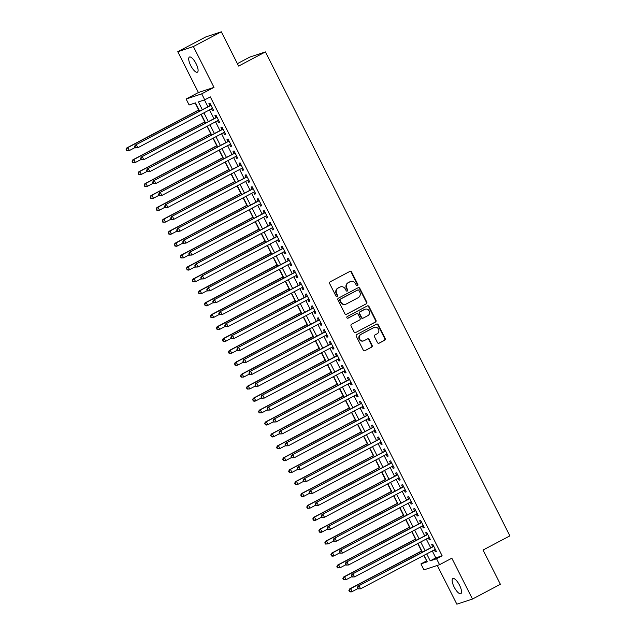 <?xml version="1.0" encoding="UTF-8"?>
<svg xmlns="http://www.w3.org/2000/svg" width="636" height="636" viewBox="0 0 636 636"><rect width="100%" height="100%" fill="white"/><g stroke="black" fill="none" stroke-linecap="round" stroke-linejoin="round"><path stroke-width="0.95" d="M357.504 285.651A0.922 0.867 71.7 0 0 357.853 284.427L351.573 272.001A1.312 1.24 71.7 0 0 349.887 271.405L330.156 281.827A1.312 1.24 71.7 0 0 329.647 283.577L335.927 296.01A0.922 0.867 71.7 0 0 337.104 296.424A0.922 0.867 71.7 0 0 337.462 295.199L336.651 293.594A4.198 3.959 71.7 0 1 338.265 287.997L339.91 287.122A4.198 3.959 71.7 0 1 345.308 289.014L346.127 290.628A0.922 0.867 71.7 0 0 347.304 291.042A0.922 0.867 71.7 0 0 347.661 289.817L346.843 288.203A4.198 3.959 71.7 0 1 348.464 282.607L350.11 281.74A4.198 3.959 71.7 0 1 355.508 283.632L356.319 285.238A0.922 0.867 71.7 0 0 357.504 285.651M357.154 285.747A0.922 0.867 71.7 0 0 357.432 284.57L351.151 272.136A1.312 1.24 71.7 0 0 349.864 271.421M336.762 296.519A0.922 0.867 71.7 0 0 337.04 295.343L336.229 293.729L336.651 293.594M346.962 291.137A0.922 0.867 71.7 0 0 347.24 289.952L346.421 288.346L346.843 288.203M459.534 585.231A8.562 2.806 -117.8 0 0 452.84 578.553A8.562 2.806 -117.8 0 0 454.136 587.02A8.562 2.806 -117.8 0 0 460.83 593.69A8.562 2.806 -117.8 0 0 459.534 585.231M196.103 63.727A8.562 2.806 -117.8 0 0 189.409 57.057A8.562 2.806 -117.8 0 0 190.705 65.516A8.562 2.806 -117.8 0 0 197.399 72.194A8.562 2.806 -117.8 0 0 196.103 63.727M377.442 342.597A1.312 1.24 71.7 0 0 379.135 343.186L384.669 340.268A1.312 1.24 71.7 0 0 385.178 338.519L378.205 324.71A1.312 1.24 71.7 0 0 376.512 324.122L356.78 334.536A1.312 1.24 71.7 0 0 356.271 336.285L363.243 350.094A1.312 1.24 71.7 0 0 364.937 350.682L371.623 347.153A1.312 1.24 71.7 0 0 372.132 345.404L369.142 339.497A1.312 1.24 71.7 0 0 367.457 338.909L364.142 340.658A3.514 3.315 71.7 0 1 359.507 338.829A3.514 3.315 71.7 0 1 360.978 334.401L373.968 327.54A3.514 3.315 71.7 0 1 378.603 329.369A3.514 3.315 71.7 0 1 377.132 333.797L374.97 334.941A1.312 1.24 71.7 0 0 374.461 336.69L377.442 342.597M432.297 550.943L435.803 557.883L442.131 555.792L436.542 558.742L439.555 564.704L423.95 569.864L420.937 563.901L427.265 561.811L423.989 555.331M221.304 31.8L193.376 46.547L177.778 51.707L205.706 36.96L221.304 31.8L238.619 66.072L265.427 51.913L509.889 535.87L483.082 550.021L500.389 584.293L472.461 599.04L451.838 558.209L439.555 564.704M177.778 51.707L198.4 92.53L213.998 87.371L193.376 46.547M213.998 87.371L201.715 93.858L204.728 99.82L198.4 101.911L202.335 109.71M442.131 555.792L210.309 96.871L204.728 99.82M366.288 303.873A1.312 1.24 71.7 0 0 366.797 302.124L359.825 288.323A1.312 1.24 71.7 0 0 358.132 287.726L338.4 298.149A1.312 1.24 71.7 0 0 337.891 299.898L344.863 313.707A1.312 1.24 71.7 0 0 346.556 314.295L365.867 304.016A1.312 1.24 71.7 0 0 366.376 302.267L359.396 288.458A1.312 1.24 71.7 0 0 358.108 287.742M369.015 306.512L375.987 320.321A1.312 1.24 71.7 0 1 375.479 322.07L355.747 332.493A1.312 1.24 71.7 0 1 354.053 331.905L351.072 325.99A1.312 1.24 71.7 0 1 351.573 324.241L359.579 320.019A1.312 1.24 71.7 0 0 360.087 318.27L358.108 314.351A1.312 1.24 71.7 0 0 356.422 313.755L348.083 318.159A0.922 0.867 71.7 0 1 346.874 317.674A0.922 0.867 71.7 0 1 347.256 316.521L367.322 305.924A1.312 1.24 71.7 0 1 369.015 306.512L368.586 306.655L375.566 320.465L375.987 320.321M437.29 565.452L456.863 604.2L472.461 599.04M211.55 108.828L212.519 110.744L213.577 110.402L209.96 103.247L208.91 103.596L209.96 105.679M217.568 120.745L218.546 122.669L219.595 122.319L215.986 115.164L214.928 115.514L215.986 117.604M223.594 132.662L224.564 134.586L225.621 134.236L222.004 127.089L220.954 127.439L222.004 129.521M229.612 144.587L230.582 146.511L231.639 146.161L228.03 139.006L226.973 139.356L228.022 141.438M235.638 156.504L236.608 158.428L237.657 158.078L234.048 150.923L232.991 151.273L234.048 153.363M241.656 168.429L242.626 170.345L243.683 169.995L240.066 162.848L239.017 163.198L240.066 165.281M247.674 180.346L248.652 182.27L249.702 181.92L246.092 174.765L245.035 175.115L246.092 177.198M253.7 192.263L254.67 194.187L255.728 193.837L252.11 186.69L251.053 187.032L252.11 189.123M259.719 204.188L260.688 206.104L261.746 205.762L258.129 198.607L257.079 198.957L258.129 201.04M265.745 216.105L266.715 218.029L267.764 217.679L264.155 210.524L263.097 210.874L264.155 212.965M271.763 228.022L272.733 229.946L273.79 229.596L270.173 222.449L269.123 222.799L270.173 224.882M277.781 239.947L278.751 241.871L279.808 241.521L276.199 234.366L275.142 234.716L276.199 236.799M283.807 251.864L284.777 253.788L285.826 253.438L282.217 246.283L281.16 246.633L282.217 248.724M289.825 263.789L290.795 265.705L291.852 265.355L288.235 258.208L287.186 258.558L288.235 260.641M295.843 275.706L296.821 277.63L297.871 277.28L294.261 270.125L293.204 270.475L294.261 272.558M301.869 287.623L302.839 289.547L303.897 289.197L300.279 282.05L299.23 282.392L300.279 284.483M307.888 299.548L308.858 301.464L309.915 301.122L306.306 293.967L305.248 294.317L306.298 296.4M313.914 311.465L314.884 313.389L315.933 313.039L312.324 305.884L311.266 306.234L312.324 308.325M319.932 323.382L320.902 325.306L321.959 324.956L318.342 317.809L317.292 318.159L318.342 320.242M325.95 335.307L326.928 337.231L327.977 336.881L324.368 329.726L323.311 330.076L324.368 332.159M331.976 347.224L332.946 349.148L334.003 348.798L330.386 341.643L329.329 341.993L330.386 344.084M337.994 359.149L338.964 361.065L340.022 360.715L336.404 353.568L335.355 353.918L336.404 356.001M344.02 371.066L344.99 372.99L346.04 372.64L342.43 365.485L341.373 365.835L342.43 367.918M350.038 382.983L351.008 384.907L352.066 384.557L348.449 377.41L347.399 377.752L348.449 379.843M356.057 394.908L357.027 396.824L358.084 396.482L354.475 389.327L353.417 389.677L354.475 391.76M362.083 406.825L363.053 408.749L364.102 408.399L360.493 401.244L359.435 401.594L360.493 403.685M368.101 418.742L369.071 420.666L370.128 420.317L366.511 413.169L365.462 413.519L366.511 415.602M374.127 430.667L375.097 432.591L376.146 432.242L372.537 425.087L371.48 425.436L372.537 427.519M380.145 442.584L381.115 444.508L382.172 444.159L378.555 437.004L377.506 437.353L378.555 439.444M386.163 454.509L387.133 456.425L388.191 456.076L384.581 448.929L383.524 449.278L384.581 451.361M392.189 466.427L393.159 468.35L394.209 468.001L390.599 460.846L389.542 461.195L390.599 463.278M398.208 478.344L399.177 480.267L400.235 479.918L396.618 472.771L395.568 473.112L396.618 475.203M404.226 490.269L405.204 492.185L406.253 491.843L402.644 484.688L401.586 485.037L402.644 487.12M410.252 502.186L411.222 504.11L412.279 503.76L408.662 496.605L407.612 496.955L408.662 499.045M416.27 514.103L417.24 516.027L418.297 515.677L414.688 508.53L413.631 508.88L414.68 510.962M422.296 526.028L423.266 527.952L424.315 527.602L420.706 520.447L419.649 520.797L420.706 522.879M428.314 537.945L429.284 539.869L430.341 539.519L426.724 532.364L425.675 532.714L426.724 534.804M204.458 99.908L207.924 106.761M209.506 109.901L213.942 118.678M215.532 121.826L219.961 130.595M221.551 133.743L225.987 142.52M227.577 145.66L232.005 154.437M233.595 157.585L238.031 166.362M239.613 169.502L244.049 178.279M245.639 181.419L250.067 190.196M251.657 193.344L256.093 202.121M257.683 205.261L262.111 214.038M263.702 217.186L268.138 225.955M269.72 229.103L274.156 237.88M275.746 241.02L280.174 249.797M281.764 252.945L286.2 261.722M287.79 264.862L292.218 273.639M293.808 276.779L298.244 285.556M299.826 288.704L304.262 297.481M305.852 300.621L310.281 309.398M311.871 312.546L316.307 321.315M317.889 324.463L322.325 333.24M323.915 336.38L328.343 345.157M329.933 348.305L334.369 357.082M335.959 360.222L340.387 368.999M341.977 372.14L346.413 380.916M347.995 384.065L352.431 392.841M354.021 395.982L358.45 404.758M360.04 407.907L364.476 416.675M366.066 419.824L370.494 428.6M372.084 431.741L376.52 440.517M378.102 443.666L382.538 452.442M384.128 455.583L388.556 464.36M390.146 467.5L394.582 476.277M396.164 479.425L400.601 488.202M402.19 491.342L406.619 500.119M408.209 503.267L412.645 512.036M414.235 515.184L418.663 523.961M420.253 527.101L424.689 535.878M426.271 539.026L430.707 547.803M434.332 549.87L435.31 551.786L436.36 551.436L432.75 544.289L431.693 544.639L432.75 546.722M195.18 102.976L198.71 109.956M200.96 114.416L204.728 121.881M206.986 126.333L210.755 133.799M213.004 138.258L216.773 145.716M219.023 150.175L222.799 157.641M225.049 162.093L228.817 169.558M231.067 174.018L234.835 181.483M237.093 185.935L240.861 193.4M243.111 197.86L246.879 205.317M249.129 209.777L252.905 217.242M255.155 221.694L258.924 229.159M261.173 233.619L264.942 241.076M267.2 245.536L270.968 253.001M273.218 257.453L276.986 264.918M279.236 269.378L283.004 276.843M285.262 281.295L289.03 288.76M291.28 293.22L295.048 300.677M297.298 305.137L301.074 312.602M303.324 317.054L307.093 324.519M309.342 328.979L313.111 336.436M315.369 340.896L319.137 348.361M321.387 352.813L325.155 360.278M327.405 364.738L331.181 372.195M333.431 376.655L337.199 384.12M339.449 388.58L343.217 396.037M345.475 400.497L349.244 407.962M351.493 412.414L355.262 419.879M357.512 424.339L361.288 431.796M363.538 436.256L367.306 443.721M369.556 448.173L373.324 455.638M375.582 460.098L379.35 467.555M381.6 472.015L385.368 479.48M387.618 483.94L391.386 491.397M393.644 495.857L397.413 503.322M399.662 507.774L403.431 515.24M405.681 519.699L409.457 527.157M411.707 531.617L415.475 539.082M417.725 543.534L421.493 550.999M423.751 555.459L426.788 560.865M265.427 51.913L249.821 57.073L237.387 63.64M426.525 560.952L420.937 563.901M199.617 111.141L195.451 102.889L189.123 104.98L186.109 99.025L201.715 93.858M198.4 92.53L186.109 99.025M426.708 553.892L430.214 560.833L436.542 558.742M203.925 112.85L208.362 121.627M209.944 124.775L214.38 133.544M215.97 136.692L220.398 145.469M221.988 148.609L226.424 157.386M228.006 160.534L232.442 169.311M234.032 172.451L238.46 181.228M240.05 184.368L244.486 193.145M246.076 196.293L250.505 205.07M252.095 208.21L256.531 216.987M258.113 220.135L262.549 228.904M264.139 232.053L268.567 240.829M270.157 243.97L274.593 252.746M276.183 255.895L280.611 264.671M282.201 267.812L286.637 276.588M288.219 279.729L292.655 288.505M294.245 291.654L298.674 300.43M300.264 303.571L304.7 312.348M306.29 315.496L310.718 324.265M312.308 327.413L316.744 336.19M318.326 339.33L322.762 348.107M324.352 351.255L328.78 360.032M330.37 363.172L334.806 371.949M336.388 375.089L340.824 383.866M342.414 387.014L346.843 395.791M348.433 398.931L352.869 407.708M354.459 410.856L358.887 419.625M360.477 422.773L364.913 431.55M366.495 434.69L370.931 443.467M372.521 446.615L376.949 455.392M378.539 458.532L382.975 467.309M384.565 470.449L388.994 479.226M390.584 482.374L395.02 491.151M396.602 494.291L401.038 503.068M402.628 506.216L407.056 514.985M408.646 518.133L413.082 526.91M414.664 530.05L419.1 538.827M420.69 541.975L425.118 550.744M422.399 552.183L417.971 543.406M416.381 540.266L411.945 531.489M410.363 528.341L405.927 519.572M404.337 516.424L399.909 507.647M398.319 504.507L393.883 495.73M392.293 492.582L387.865 483.805M386.275 480.665L381.839 471.888M380.256 468.748L375.82 459.971M374.23 456.823L369.802 448.046M368.212 444.906L363.776 436.129M362.186 432.981L357.758 424.212M356.168 421.064L351.732 412.287M350.15 409.147L345.714 400.37M344.124 397.222L339.696 388.445M338.106 385.305L333.669 376.528M332.087 373.388L327.651 364.611M326.061 361.463L321.633 352.686M320.043 349.546L315.607 340.769M314.017 337.621L309.589 328.852M307.999 325.704L303.563 316.927M301.981 313.786L297.545 305.01M295.955 301.861L291.526 293.085M289.937 289.944L285.5 281.168M283.91 278.027L279.482 269.251M277.892 266.102L273.456 257.326M271.874 254.185L267.438 245.409M265.848 242.26L261.42 233.492M259.83 230.343L255.394 221.566M253.812 218.426L249.376 209.649M247.786 206.501L243.357 197.724M241.767 194.584L237.331 185.807M235.741 182.667L231.313 173.89M229.723 170.742L225.287 161.965M223.705 158.825L219.269 150.048M217.679 146.9L213.251 138.131M211.661 134.983L207.225 126.206M205.635 123.066L201.207 114.289M435.803 557.883L430.214 560.833M212.519 110.744L213.489 110.235M218.546 122.669L219.515 122.152M224.564 134.586L225.534 134.077M230.582 146.511L231.56 145.994M236.608 158.428L237.578 157.911M242.626 170.345L243.596 169.836M248.652 182.27L249.622 181.753M254.67 194.187L255.64 193.678M260.688 206.104L261.658 205.595M266.715 218.029L267.684 217.512M272.733 229.946L273.703 229.437M278.751 241.871L279.729 241.354M284.777 253.788L285.747 253.271M290.795 265.705L291.765 265.196M296.821 277.63L297.791 277.113M302.839 289.547L303.809 289.038M308.858 301.464L309.835 300.955M314.884 313.389L315.853 312.872M320.902 325.306L321.872 324.797M326.928 337.231L327.898 336.714M332.946 349.148L333.916 348.631M338.964 361.065L339.942 360.556M344.99 372.99L345.96 372.473M351.008 384.907L351.978 384.398M357.027 396.824L358.004 396.315M363.053 408.749L364.023 408.233M369.071 420.666L370.041 420.158M375.097 432.591L376.067 432.075M381.115 444.508L382.085 443.992M387.133 456.425L388.111 455.917M393.159 468.35L394.129 467.834M399.177 480.267L400.147 479.759M405.204 492.185L406.173 491.676M411.222 504.11L412.192 503.593M417.24 516.027L418.218 515.518M423.266 527.952L424.236 527.435M429.284 539.869L430.254 539.352M435.31 551.786L436.28 551.277M350.682 281.494L350.261 281.637A4.198 3.959 71.7 0 0 349.689 281.883L350.11 281.74M346.421 288.346A4.198 3.959 71.7 0 1 348.043 282.75L349.689 281.883M340.483 286.884L340.061 287.019A4.198 3.959 71.7 0 0 339.489 287.265L339.91 287.122M336.229 293.729A4.198 3.959 71.7 0 1 337.843 288.132L339.489 287.265M346.159 314.423L365.867 304.016M358.935 290.421A0.922 0.867 71.7 0 0 357.758 290.008L340.427 299.151A0.922 0.867 71.7 0 0 340.077 300.375L340.936 302.076A4.198 3.959 71.7 0 0 346.334 303.968L358.179 297.712A4.198 3.959 71.7 0 0 359.793 292.115L358.935 290.421M357.591 290.056A0.922 0.867 71.7 0 0 357.337 290.143L357.758 290.008M345.761 304.207L345.34 304.35A4.198 3.959 71.7 0 1 340.514 302.211L339.656 300.518A0.922 0.867 71.7 0 1 340.006 299.294L357.337 290.143M355.747 332.493L375.057 322.214A1.312 1.24 71.7 0 0 375.566 320.465M356.367 313.779A1.312 1.24 71.7 0 0 356.001 313.898L347.749 318.246M367.886 315.631A3.514 3.315 71.7 0 0 365.207 309.168A3.514 3.315 71.7 0 0 364.722 309.374L360.151 311.791A1.312 1.24 71.7 0 0 359.642 313.54L361.622 317.459A1.312 1.24 71.7 0 0 363.307 318.048L367.886 315.631M365.207 309.168L364.778 309.311A3.514 3.315 71.7 0 0 364.301 309.509L364.722 309.374M363.132 318.127L362.711 318.262A1.312 1.24 71.7 0 1 361.2 317.595L359.221 313.675A1.312 1.24 71.7 0 1 359.722 311.926L364.301 309.509M368.586 306.655A1.312 1.24 71.7 0 0 367.298 305.94M374.445 327.333L374.024 327.468A3.514 3.315 71.7 0 0 373.547 327.675L373.968 327.54M363.657 340.864L363.236 340.999A3.514 3.315 71.7 0 1 360.556 334.536L373.547 327.675M364.937 350.682L371.201 347.296A1.312 1.24 71.7 0 0 371.702 345.547L368.721 339.632A1.312 1.24 71.7 0 0 367.433 338.916M378.738 343.313L384.247 340.403A1.312 1.24 71.7 0 0 384.756 338.654L377.784 324.845A1.312 1.24 71.7 0 0 376.488 324.129M198.957 109.829L126.795 147.934L127.852 147.584L129.354 150.565L134.991 147.584M199.036 109.996L127.852 147.584L126.111 149.492L126.715 150.684L127.136 150.541L126.532 149.349M127.136 150.541L129.354 150.565L126.715 150.684M126.111 149.492L126.795 147.934M210.937 105.179L135.23 145.143L211.017 105.33M134.967 146.558L136.287 144.793L137.789 147.775L135.15 147.894L135.571 147.751L134.967 146.558L134.546 146.701L135.15 147.894M212.519 108.311L137.789 147.775L135.571 147.751M135.23 145.143L134.546 146.701M204.975 121.754L132.813 159.851L133.87 159.501L135.373 162.482L141.017 159.509M205.054 121.913L133.87 159.501L132.129 161.409L132.733 162.601L133.155 162.458L132.55 161.266M133.155 162.458L135.373 162.482L132.733 162.601M132.129 161.409L132.813 159.851M210.993 133.671L138.839 171.776L139.888 171.426L141.399 174.407L147.035 171.426M211.08 133.838L139.888 171.426L138.155 173.326L139.181 174.383L138.576 173.191M139.181 174.383L141.399 174.407L140.341 174.749L138.759 174.518M138.155 173.326L138.839 171.776M217.019 145.588L144.857 183.693L145.914 183.343L147.417 186.324L153.053 183.343M217.099 145.755L145.914 183.343L144.173 185.251L144.777 186.443L145.199 186.3L144.595 185.108M145.199 186.3L147.417 186.324L144.777 186.443M144.173 185.251L144.857 183.693M223.037 157.513L150.883 195.61L151.932 195.26L153.443 198.241L159.079 195.268M223.125 157.672L151.932 195.26L150.199 197.168L150.796 198.36L151.217 198.217L150.621 197.033M151.217 198.217L153.443 198.241L150.796 198.36M150.199 197.168L150.883 195.61M216.876 117.127A1.336 1.264 71.7 0 0 216.956 117.088L141.248 157.06L217.035 117.255M140.985 158.475L142.305 156.71L143.808 159.692L141.168 159.811L141.59 159.668L140.985 158.475L140.564 158.618L141.168 159.811M218.546 120.236L143.808 159.692L141.59 159.668M141.248 157.06L140.564 158.618M222.982 129.021L147.274 168.985L223.061 129.172M147.011 170.4L148.323 168.635L149.834 171.617L147.186 171.728L147.608 171.593L147.011 170.4L146.59 170.535L147.186 171.728M224.564 132.153L149.834 171.617L147.608 171.593M147.274 168.985L146.59 170.535M229 140.946L153.292 180.902L229.079 141.097M153.03 182.317L154.349 180.552L155.852 183.534L153.212 183.653L153.634 183.51L153.03 182.317L152.608 182.46L153.212 183.653M230.582 144.07L155.852 183.534L153.634 183.51M153.292 180.902L152.608 182.46M235.026 152.863L159.318 192.819L235.097 153.014M159.056 194.242L160.367 192.477L161.878 195.451L159.231 195.57L159.652 195.435L159.056 194.242L158.626 194.377L159.231 195.57M236.608 155.995L161.878 195.451L159.652 195.435M159.318 192.819L158.626 194.377M229.063 169.43L156.901 207.535L157.959 207.185L159.461 210.166L165.098 207.185M229.143 169.597L157.959 207.185L156.218 209.085L157.243 210.142L156.639 208.95M157.243 210.142L159.461 210.166L158.404 210.516L156.822 210.278M156.218 209.085L156.901 207.535M240.965 164.811A1.336 1.264 71.7 0 0 241.036 164.764L165.336 204.744L241.124 164.931M165.074 206.159L166.394 204.395L167.896 207.376L165.257 207.487L165.678 207.352L165.074 206.159L164.652 206.303L165.257 207.487M242.626 167.912L167.896 207.376L165.678 207.352M165.336 204.744L164.652 206.303M235.082 181.347L162.919 219.452L163.977 219.102L165.479 222.083L171.124 219.11M235.161 181.514L163.977 219.102L162.236 221.01L162.84 222.203L163.261 222.059L162.657 220.867M163.261 222.059L165.479 222.083L162.84 222.203M162.236 221.01L162.919 219.452M247.07 176.705L171.354 216.661L247.142 176.856M171.092 218.076L172.412 216.312L173.914 219.293L171.275 219.412L171.696 219.269L171.092 218.076L170.671 218.22L171.275 219.412M248.652 179.829L173.914 219.293L171.696 219.269M171.354 216.661L170.671 218.22M241.1 193.272L168.945 231.369L169.995 231.027L171.505 234L177.142 231.027M241.187 193.431L169.995 231.027L168.262 232.927L168.858 234.12L169.287 233.984L168.683 232.792M169.287 233.984L171.505 234L170.448 234.35L168.858 234.12M168.262 232.927L168.945 231.369M253.001 188.654A1.336 1.264 71.7 0 0 253.08 188.606L177.38 228.586L253.168 188.773M177.118 230.001L178.43 228.237L179.94 231.21L177.293 231.329L177.714 231.194L177.118 230.001L176.697 230.137L177.293 231.329M254.67 191.754L179.94 231.21L177.714 231.194M177.38 228.586L176.697 230.137M247.126 205.19L174.964 243.294L176.021 242.944L177.524 245.925L183.16 242.944M247.205 205.356L176.021 242.944L174.28 244.852L175.305 245.901L174.701 244.709M175.305 245.901L177.524 245.925L176.474 246.275L174.884 246.037M174.28 244.852L174.964 243.294M259.027 200.571A1.336 1.264 71.7 0 0 259.098 200.523L183.399 240.503L259.186 200.69M183.136 241.919L184.456 240.154L185.958 243.135L183.319 243.254L183.74 243.111L183.136 241.919L182.715 242.062L183.319 243.254M260.688 203.671L185.958 243.135L183.74 243.111M183.399 240.503L182.715 242.062M253.144 217.115L180.99 255.211L182.039 254.861L183.55 257.842L189.186 254.869M253.231 217.274L182.039 254.861L180.306 256.769L180.902 257.962L181.324 257.819L180.727 256.626M181.324 257.819L183.55 257.842L180.902 257.962M180.306 256.769L180.99 255.211M265.045 212.488A1.336 1.264 71.7 0 0 265.125 212.448L189.417 252.42L265.204 212.615M189.154 253.836L190.474 252.071L191.977 255.052L189.337 255.171L189.759 255.028L189.154 253.836L188.733 253.979L189.337 255.171M266.715 215.596L191.977 255.052L189.759 255.028M189.417 252.42L188.733 253.979M259.162 229.032L187.008 267.136L188.065 266.786L189.568 269.767L195.204 266.786M259.25 229.199L188.065 266.786L186.324 268.686L187.35 269.744L186.746 268.551M187.35 269.744L189.568 269.767L188.51 270.109L186.928 269.879M186.324 268.686L187.008 267.136M271.151 224.381L195.443 264.345L271.23 224.532M195.18 265.761L196.492 263.996L198.003 266.977L195.363 267.088L195.785 266.953L195.18 265.761L194.759 265.896L195.363 267.088M272.733 227.513L198.003 266.977L195.785 266.953M195.443 264.345L194.759 265.896M265.188 240.949L193.026 279.053L194.083 278.703L195.586 281.684L201.23 278.703M265.268 241.116L194.083 278.703L192.342 280.611L192.947 281.804L193.368 281.661L192.764 280.468M193.368 281.661L195.586 281.684L192.947 281.804M192.342 280.611L193.026 279.053M277.177 236.298L201.461 276.262L277.248 236.449M201.199 277.678L202.518 275.913L204.021 278.894L201.381 279.013L201.803 278.87L201.199 277.678L200.777 277.821L201.381 279.013M278.759 239.43L204.021 278.894L201.803 278.87M201.461 276.262L200.777 277.821M271.206 252.874L199.052 290.97L200.101 290.62L201.612 293.601L207.249 290.628M271.294 253.033L200.101 290.62L198.368 292.528L198.965 293.721L199.386 293.578L198.79 292.385M199.386 293.578L201.612 293.601L198.965 293.721M198.368 292.528L199.052 290.97M283.195 248.223L207.487 288.18L283.274 248.374M207.225 289.603L208.536 287.83L210.047 290.811L207.4 290.93L207.821 290.795L207.225 289.603L206.803 289.738L207.4 290.93M284.777 251.355L210.047 290.811L207.821 290.795M207.487 288.18L206.803 289.738M277.232 264.791L205.07 302.895L206.128 302.545L207.63 305.526L213.267 302.545M277.312 264.958L206.128 302.545L204.387 304.445L205.412 305.503L204.808 304.31M205.412 305.503L207.63 305.526L206.573 305.876L204.991 305.638M204.387 304.445L205.07 302.895M289.134 260.172A1.336 1.264 71.7 0 0 289.205 260.124L213.505 300.105L289.293 260.291M213.243 301.52L214.563 299.755L216.065 302.736L213.426 302.847L213.847 302.712L213.243 301.52L212.822 301.655L213.426 302.847M290.795 263.272L216.065 302.736L213.847 302.712M213.505 300.105L212.822 301.655M283.251 276.708L211.096 314.812L212.146 314.462L213.648 317.444L219.293 314.47M283.33 276.875L212.146 314.462L210.405 316.37L211.009 317.563L211.43 317.42L210.826 316.227M211.43 317.42L213.648 317.444L211.009 317.563M210.405 316.37L211.096 314.812M295.152 272.089A1.336 1.264 71.7 0 0 295.231 272.049L219.523 312.022L295.311 272.216M219.261 313.437L220.581 311.672L222.083 314.653L219.444 314.772L219.865 314.629L219.261 313.437L218.84 313.58L219.444 314.772M296.821 275.189L222.083 314.653L219.865 314.629M219.523 312.022L218.84 313.58M289.269 288.633L217.115 326.729L218.172 326.387L219.674 329.361L225.311 326.387M289.356 288.792L218.172 326.387L216.431 328.287L217.456 329.345L216.852 328.152M217.456 329.345L219.674 329.361L218.617 329.71L217.035 329.48M216.431 328.287L217.115 326.729M301.178 284.006A1.336 1.264 71.7 0 0 301.249 283.966L225.549 323.939L301.337 284.133M225.287 325.362L226.599 323.597L228.109 326.57L225.462 326.689L225.891 326.554L225.287 325.362L224.866 325.497L225.462 326.689M302.839 287.114L228.109 326.57L225.891 326.554M225.549 323.939L224.866 325.497M295.295 300.55L223.133 338.654L224.19 338.304L225.693 341.286L231.337 338.304M295.374 300.717L224.19 338.304L222.449 340.212L223.475 341.262L222.87 340.069M223.475 341.262L225.693 341.286L224.643 341.635L223.053 341.397M222.449 340.212L223.133 338.654M307.196 295.931A1.336 1.264 71.7 0 0 307.268 295.883L231.568 335.864L307.355 296.05M231.305 337.279L232.625 335.514L234.127 338.495L231.488 338.614L231.909 338.471L231.305 337.279L230.884 337.422L231.488 338.614M308.858 299.031L234.127 338.495L231.909 338.471M231.568 335.864L230.884 337.422M301.313 312.467L229.159 350.571L230.208 350.221L231.719 353.203L237.355 350.229M301.4 312.634L230.208 350.221L228.475 352.129L229.071 353.322L229.493 353.179L228.896 351.986M229.493 353.179L231.719 353.203L229.071 353.322M228.475 352.129L229.159 350.571M313.214 307.848A1.336 1.264 71.7 0 0 313.294 307.808L237.594 347.781L313.373 307.975M237.331 349.196L238.643 347.431L240.154 350.412L237.506 350.531L237.928 350.388L237.331 349.196L236.91 349.339L237.506 350.531M314.884 310.956L240.154 350.412L237.928 350.388M237.594 347.781L236.91 349.339M307.339 324.392L235.177 362.496L236.234 362.146L237.737 365.128L243.373 362.146M307.419 324.559L236.234 362.146L234.493 364.046L235.519 365.104L234.915 363.911M235.519 365.104L237.737 365.128L236.679 365.469L235.097 365.239M234.493 364.046L235.177 362.496M319.32 319.741L243.612 359.706L319.399 319.892M243.35 361.121L244.669 359.356L246.172 362.337L243.532 362.448L243.954 362.313L243.35 361.121L242.928 361.256L243.532 362.448M320.902 322.873L246.172 362.337L243.954 362.313M243.612 359.706L242.928 361.256M313.357 336.309L241.195 374.413L242.252 374.063L243.755 377.045L249.399 374.063M313.437 336.476L242.252 374.063L240.511 375.971L241.116 377.164L241.537 377.021L240.933 375.828M241.537 377.021L243.755 377.045L241.116 377.164M240.511 375.971L241.195 374.413M325.346 331.658L249.63 371.623L325.417 331.809M249.368 373.038L250.687 371.273L252.19 374.254L249.55 374.373L249.972 374.23L249.368 373.038L248.946 373.181L249.55 374.373M326.928 334.79L252.19 374.254L249.972 374.23M249.63 371.623L248.946 373.181M319.375 348.234L247.221 386.33L248.271 385.98L249.781 388.962L255.418 385.988M319.463 348.393L248.271 385.98L246.537 387.888L247.142 389.081L247.563 388.938L246.959 387.745M247.563 388.938L249.781 388.962L247.142 389.081M246.537 387.888L247.221 386.33M331.364 343.583L255.656 383.54L331.443 343.734M255.394 384.963L256.705 383.19L258.216 386.171L255.569 386.291L255.99 386.147L255.394 384.963L254.972 385.098L255.569 386.291M332.946 346.715L258.216 386.171L255.99 386.147M255.656 383.54L254.972 385.098M325.401 360.151L253.239 398.255L254.297 397.905L255.799 400.887L261.436 397.905M325.481 360.318L254.297 397.905L252.556 399.805L253.581 400.863L252.977 399.67M253.581 400.863L255.799 400.887L254.75 401.229L253.16 400.998M252.556 399.805L253.239 398.255M337.382 355.5L261.674 395.465L337.462 355.651M261.412 396.88L262.732 395.115L264.234 398.096L261.595 398.208L262.016 398.072L261.412 396.88L260.991 397.015L261.595 398.208M338.964 358.632L264.234 398.096L262.016 398.072M261.674 395.465L260.991 397.015M331.42 372.068L259.265 410.172L260.315 409.823L261.825 412.804L267.462 409.823M331.507 372.235L260.315 409.823L258.582 411.731L259.178 412.923L259.599 412.78L259.003 411.587M259.599 412.78L261.825 412.804L259.178 412.923M258.582 411.731L259.265 410.172M343.321 367.449A1.336 1.264 71.7 0 0 343.4 367.409L267.7 407.382L343.48 367.576M267.438 408.797L268.75 407.032L270.252 410.013L267.613 410.133L268.034 409.989L267.438 408.797L267.009 408.94L267.613 410.133M344.99 370.55L270.252 410.013L268.034 409.989M267.7 407.382L267.009 408.94M337.438 383.993L265.284 422.089L266.341 421.748L267.843 424.721L273.48 421.748M337.525 384.152L266.341 421.748L264.6 423.648L265.625 424.705L265.021 423.512M265.625 424.705L267.843 424.721L266.786 425.071L265.204 424.84M264.6 423.648L265.284 422.089M349.426 379.342L273.719 419.299L349.506 379.493M273.456 420.722L274.776 418.957L276.278 421.93L273.639 422.05L274.06 421.914L273.456 420.722L273.035 420.857L273.639 422.05M351.008 382.475L276.278 421.93L274.06 421.914M273.719 419.299L273.035 420.857M343.464 395.91L271.302 434.014L272.359 433.665L273.862 436.646L279.506 433.665M343.543 396.077L272.359 433.665L270.618 435.573L271.644 436.622L271.039 435.429M271.644 436.622L273.862 436.646L272.812 436.996L271.222 436.757M270.618 435.573L271.302 434.014M355.365 391.291A1.336 1.264 71.7 0 0 355.445 391.243L279.737 431.224L355.524 391.41M279.474 432.639L280.794 430.874L282.297 433.855L279.657 433.975L280.079 433.832L279.474 432.639L279.053 432.782L279.657 433.975M357.035 394.392L282.297 433.855L280.079 433.832M279.737 431.224L279.053 432.782M349.482 407.827L277.328 445.931L278.377 445.582L279.888 448.563L285.524 445.59M349.569 407.994L278.377 445.582L276.644 447.49L277.24 448.682L277.662 448.539L277.065 447.347M277.662 448.539L279.888 448.563L277.24 448.682M276.644 447.49L277.328 445.931M361.471 403.184L285.763 443.141L361.55 403.335M285.5 444.556L286.812 442.791L288.323 445.772L285.675 445.892L286.097 445.749L285.5 444.556L285.079 444.699L285.675 445.892M363.053 406.317L288.323 445.772L286.097 445.749M285.763 443.141L285.079 444.699M355.508 419.752L283.346 457.856L284.403 457.507L285.906 460.48L291.542 457.507M355.588 419.911L284.403 457.507L282.662 459.407L283.688 460.464L283.084 459.272M283.688 460.464L285.906 460.48L284.856 460.83L283.266 460.599M282.662 459.407L283.346 457.856M367.489 415.101L291.781 455.066L367.568 415.252M291.519 456.481L292.838 454.716L294.341 457.697L291.701 457.809L292.123 457.674L291.519 456.481L291.097 456.616L291.701 457.809M369.071 418.234L294.341 457.697L292.123 457.674M291.781 455.066L291.097 456.616M361.526 431.669L289.372 469.773L290.421 469.424L291.932 472.405L297.569 469.424M361.606 431.836L290.421 469.424L288.68 471.332L289.285 472.524L289.706 472.381L289.11 471.189M289.706 472.381L291.932 472.405L289.285 472.524M288.68 471.332L289.372 469.773M373.515 427.018L297.799 466.983L373.586 427.169M297.537 468.398L298.856 466.633L300.359 469.614L297.72 469.734L298.141 469.591L297.537 468.398L297.115 468.541L297.72 469.734M375.097 430.151L300.359 469.614L298.141 469.591M297.799 466.983L297.115 468.541M367.544 443.594L295.39 481.69L296.448 481.341L297.95 484.322L303.587 481.349M367.632 443.753L296.448 481.341L294.707 483.249L295.311 484.441L295.732 484.298L295.128 483.106M295.732 484.298L297.95 484.322L295.311 484.441M294.707 483.249L295.39 481.69M379.533 438.943L303.825 478.9L379.613 439.094M303.563 480.323L304.875 478.55L306.385 481.532L303.746 481.651L304.167 481.508L303.563 480.323L303.141 480.458L303.746 481.651M381.115 442.076L306.385 481.532L304.167 481.508M303.825 478.9L303.141 480.458M373.57 455.511L301.408 493.615L302.466 493.266L303.968 496.247L309.613 493.266M373.65 455.678L302.466 493.266L300.725 495.166L301.75 496.223L301.146 495.031M301.75 496.223L303.968 496.247L302.919 496.589L301.329 496.358M300.725 495.166L301.408 493.615M385.559 450.86L309.843 490.825L385.631 451.011M309.581 492.24L310.901 490.475L312.403 493.457L309.764 493.568L310.185 493.433L309.581 492.24L309.16 492.375L309.764 493.568M387.133 453.993L312.403 493.457L310.185 493.433M309.843 490.825L309.16 492.375M379.589 467.428L307.434 505.533L308.484 505.183L309.994 508.164L315.631 505.183M379.676 467.595L308.484 505.183L306.751 507.091L307.347 508.283L307.768 508.14L307.172 506.948M307.768 508.14L309.994 508.164L307.347 508.283M306.751 507.091L307.434 505.533M391.49 462.809A1.336 1.264 71.7 0 0 391.569 462.77L315.869 502.742L391.657 462.936M315.607 504.157L316.919 502.392L318.429 505.374L315.782 505.493L316.203 505.35L315.607 504.157L315.186 504.3L315.782 505.493M393.159 465.91L318.429 505.374L316.203 505.35M315.869 502.742L315.186 504.3M385.615 479.353L313.453 517.45L314.51 517.108L316.012 520.081L321.649 517.108M385.694 479.512L314.51 517.108L312.769 519.008L313.794 520.065L313.19 518.873M313.794 520.065L316.012 520.081L314.955 520.431L313.373 520.2M312.769 519.008L313.453 517.45M397.516 474.726A1.336 1.264 71.7 0 0 397.587 474.687L321.888 514.659L397.675 474.853M321.625 516.082L322.945 514.317L324.447 517.291L321.808 517.41L322.229 517.275L321.625 516.082L321.204 516.217L321.808 517.41M399.177 477.835L324.447 517.291L322.229 517.275M321.888 514.659L321.204 516.217M391.633 491.27L319.471 529.375L320.528 529.025L322.031 532.006L327.675 529.025M391.712 491.437L320.528 529.025L318.787 530.925L319.813 531.982L319.208 530.79M319.813 531.982L322.031 532.006L320.981 532.356L319.391 532.117M318.787 530.925L319.471 529.375M403.534 486.651A1.336 1.264 71.7 0 0 403.614 486.604L327.906 526.584L403.693 486.771M327.643 527.999L328.963 526.234L330.466 529.216L327.826 529.327L328.248 529.192L327.643 527.999L327.222 528.142L327.826 529.327M405.204 489.752L330.466 529.216L328.248 529.192M327.906 526.584L327.222 528.142M397.651 503.187L325.497 541.292L326.554 540.942L328.057 543.923L333.693 540.95M397.739 503.354L326.554 540.942L324.813 542.85L325.417 544.042L325.839 543.899L325.235 542.707M325.839 543.899L328.057 543.923L325.417 544.042M324.813 542.85L325.497 541.292M409.552 498.568A1.336 1.264 71.7 0 0 409.632 498.529L333.932 538.501L409.719 498.696M333.669 539.916L334.981 538.151L336.492 541.133L333.844 541.252L334.274 541.109L333.669 539.916L333.248 540.059L333.844 541.252M411.222 501.677L336.492 541.133L334.274 541.109M333.932 538.501L333.248 540.059M403.677 515.112L331.515 553.209L332.572 552.867L334.075 555.84L339.719 552.867M403.757 515.271L332.572 552.867L330.831 554.767L331.857 555.824L331.253 554.632M331.857 555.824L334.075 555.84L333.026 556.19L331.435 555.959M330.831 554.767L331.515 553.209M415.658 510.462L339.95 550.426L415.737 510.613M339.688 551.841L341.007 550.076L342.51 553.058L339.87 553.169L340.292 553.034L339.688 551.841L339.266 551.976L339.87 553.169M417.24 513.594L342.51 553.058L340.292 553.034M339.95 550.426L339.266 551.976M409.695 527.029L337.541 565.134L338.591 564.784L340.101 567.765L345.738 564.784M409.783 527.196L338.591 564.784L336.857 566.692L337.454 567.884L337.875 567.741L337.279 566.549M337.875 567.741L340.101 567.765L337.454 567.884M336.857 566.692L337.541 565.134M421.684 522.379L345.976 562.343L421.755 522.53M345.714 563.758L347.025 561.993L348.536 564.975L345.889 565.094L346.31 564.951L345.714 563.758L345.284 563.901L345.889 565.094M423.266 525.511L348.536 564.975L346.31 564.951M345.976 562.343L345.284 563.901M415.721 538.954L343.559 577.051L344.617 576.701L346.119 579.682L351.756 576.709M415.801 539.113L344.617 576.701L342.876 578.609L343.48 579.801L343.901 579.658L343.297 578.466M343.901 579.658L346.119 579.682L343.48 579.801M342.876 578.609L343.559 577.051M427.702 534.304L351.994 574.26L427.782 534.455M351.732 575.683L353.052 573.91L354.554 576.892L351.915 577.011L352.336 576.868L351.732 575.683L351.31 575.818L351.915 577.011M429.284 537.436L354.554 576.892L352.336 576.868M351.994 574.26L351.31 575.818M421.74 550.871L349.577 588.976L350.635 588.626L352.137 591.607L357.782 588.626M421.819 551.038L350.635 588.626L348.894 590.526L349.919 591.583L349.315 590.391M349.919 591.583L352.137 591.607L351.088 591.949L349.498 591.718M348.894 590.526L349.577 588.976M433.641 546.252A1.336 1.264 71.7 0 0 433.72 546.205L358.012 586.185L433.8 546.372M357.75 587.6L359.07 585.836L360.572 588.817L357.933 588.928L358.354 588.793L357.75 587.6L357.329 587.736L357.933 588.928M435.31 549.353L360.572 588.817L358.354 588.793M358.012 586.185L357.329 587.736M357.432 284.57L357.853 284.427M337.04 295.343L337.462 295.199M347.24 289.952L347.661 289.817M348.043 282.75L348.464 282.607M337.843 288.132L338.265 287.997M351.151 272.136L351.573 272.001M359.396 288.458L359.825 288.323M366.376 302.267L366.797 302.124M340.006 299.294L340.427 299.151M339.656 300.518L340.077 300.375M340.514 302.211L340.936 302.076M375.057 322.214L375.479 322.07M356.001 313.898L356.422 313.755M359.722 311.926L360.151 311.791M359.221 313.675L359.642 313.54M361.2 317.595L361.622 317.459M360.556 334.536L360.978 334.401M368.721 339.632L369.142 339.497M371.702 345.547L372.132 345.404M371.201 347.296L371.623 347.153M377.784 324.845L378.205 324.71M384.756 338.654L385.178 338.519M384.247 340.403L384.669 340.268M357.456 290.088L357.877 289.952M356.176 313.818L356.597 313.683"/></g></svg>
